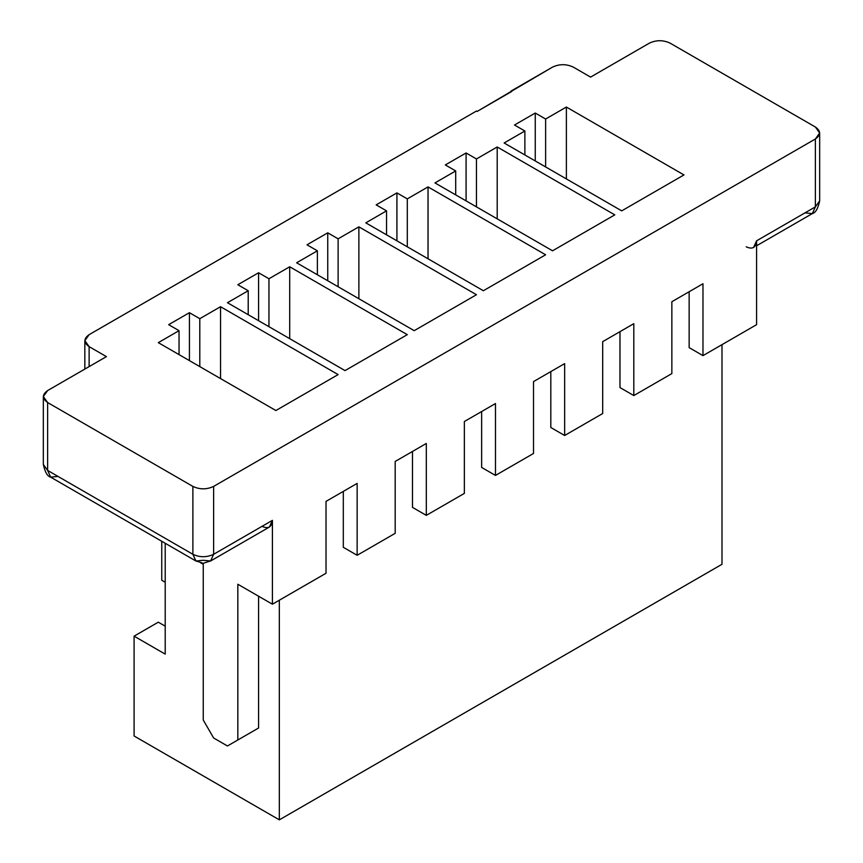 <?xml version="1.0" encoding="UTF-8"?>
<svg xmlns="http://www.w3.org/2000/svg" width="863" height="863" viewBox="0 0 863 863"><rect width="100%" height="100%" fill="white"/><g stroke="black" fill="none" stroke-linecap="round" stroke-linejoin="round"><path stroke-width="1.29" d="M134.089 735.988L134.089 636.16L158.296 622.18L134.089 636.16L134.089 735.988L279.332 819.85L279.332 600.216L279.332 819.85L134.089 735.988M58.004 476.419L50.669 477.153L47.627 470.432L43.333 464.445L47.627 470.432L47.627 402.546L47.627 470.432L192.881 554.294L192.881 486.408L47.627 402.546L43.333 396.559L47.627 390.561L106.419 356.624L89.126 346.635L84.833 340.648L89.126 334.661L476.462 111.036L477.153 111.435L511.737 91.467L511.036 91.068L510.637 92.104L511.036 91.068L552.547 67.109L477.153 111.435L476.462 111.036L89.126 334.661C83.528 338.652 83.528 342.643 89.126 346.635L106.419 356.624L47.627 390.561C42.028 394.564 42.028 398.555 47.627 402.546L192.881 486.408C199.795 489.634 206.71 489.634 213.625 486.408L815.373 138.986C820.972 134.995 820.972 131.003 815.373 127.012L670.12 43.15C663.205 39.914 656.29 39.914 649.375 43.15L590.583 77.098L573.291 67.109C566.376 63.884 559.461 63.884 552.547 67.109C559.461 63.884 566.376 63.884 573.291 67.109L590.583 77.098L649.375 43.15C656.29 39.914 663.205 39.914 670.12 43.15L815.373 127.012L819.667 132.999L815.373 138.986L213.625 486.408L213.625 554.294L272.417 520.346L272.417 604.208L326.02 573.259L326.02 501.381L357.142 483.409L357.142 555.287L395.189 533.323L395.189 461.446L426.311 443.474L426.311 515.362L464.359 493.399L464.359 421.511L495.481 403.55L495.481 475.427L533.517 453.463L533.517 381.586L564.65 363.614L564.65 435.491L602.687 413.528L602.687 341.651L633.809 323.679L633.809 395.556L671.856 373.593L671.856 301.716L702.978 283.744L702.978 355.632L756.581 324.682L756.581 240.82L815.373 206.872L815.373 138.986L815.373 206.872L819.667 200.885L815.373 206.872L812.331 213.593L804.996 212.87M476.462 158.954L497.207 146.98L614.79 214.865L552.547 250.799L434.963 182.913L455.707 170.939L445.33 164.941L466.085 152.967L476.462 158.954L466.085 152.967L445.33 164.941L455.707 170.939L434.963 182.913L552.547 250.799L614.79 214.865L497.207 146.98L497.207 218.857L497.207 146.98L476.462 158.954L476.462 206.872L476.462 158.954M338.123 238.824L358.879 226.84L476.462 294.725L414.208 330.669L296.624 262.784L317.379 250.799L307.001 244.812L327.746 232.827L338.123 238.824L327.746 232.827L307.001 244.812L317.379 250.799L296.624 262.784L414.208 330.669L476.462 294.725L358.879 226.84L358.879 298.717L358.879 226.84L338.123 238.824L338.123 286.743L338.123 238.824M199.795 318.684L220.54 306.71L338.123 374.596L275.88 410.529L158.296 342.643L179.04 330.669L168.663 324.671L189.418 312.697L199.795 318.684L189.418 312.697L168.663 324.671L179.04 330.669L158.296 342.643L275.88 410.529L338.123 374.596L220.54 306.71L220.54 378.587L220.54 306.71L199.795 318.684L199.795 366.602L199.795 318.684M268.954 278.749L289.709 266.775L407.293 334.661L345.038 370.605L227.454 302.719L248.21 290.734L237.832 284.747L258.587 272.762L268.954 278.749L258.587 272.762L237.832 284.747L248.21 290.734L227.454 302.719L345.038 370.605L407.293 334.661L289.709 266.775L289.709 338.652L289.709 266.775L268.954 278.749L268.954 326.678L268.954 278.749M407.293 198.889L428.037 186.904L545.621 254.79L483.377 290.734L365.793 222.848L386.538 210.863L376.171 204.876L396.915 192.902L407.293 198.889L396.915 192.902L376.171 204.876L386.538 210.863L365.793 222.848L483.377 290.734L545.621 254.79L428.037 186.904L428.037 258.792L428.037 186.904L407.293 198.889L407.293 246.807L407.293 198.889M545.621 119.018L566.376 107.044L683.96 174.93L621.705 210.863L504.121 142.978L524.877 131.003L514.499 125.016L535.254 113.031L545.621 119.018L535.254 113.031L514.499 125.016L524.877 131.003L504.121 142.978L621.705 210.863L683.96 174.93L566.376 107.044L566.376 178.921L566.376 107.044L545.621 119.018L545.621 166.937L545.621 119.018M721.997 344.65L721.997 564.283L279.332 819.85L721.997 564.283L721.997 344.65M165.211 654.122L134.089 636.16L165.211 654.122L165.211 543.28L165.211 654.122M258.587 596.225L258.587 728.005L227.454 745.977L213.625 737.984L227.454 745.977L258.587 728.005L258.587 596.225M746.204 246.807C752.46 249.655 755.923 247.659 756.581 240.82L756.581 324.682L702.978 355.632L702.978 283.744L671.856 301.716L671.856 373.593L633.809 395.556L619.979 387.573L619.979 331.662L619.979 387.573L633.809 395.556L633.809 323.679L602.687 341.651L602.687 413.528L564.65 435.491L550.81 427.509L550.81 371.597L550.81 427.509L564.65 435.491L564.65 363.614L533.517 381.586L533.517 453.463L495.481 475.427L481.64 467.444L481.64 411.532L481.64 467.444L495.481 475.427L495.481 403.55L464.359 421.511L464.359 493.399L426.311 515.362L412.482 507.368L412.482 451.468L412.482 507.368L426.311 515.362L426.311 443.474L395.189 461.446L395.189 533.323L357.142 555.287L343.312 547.304L343.312 491.392L343.312 547.304L357.142 555.287L357.142 483.409L326.02 501.381L326.02 573.259L272.417 604.208L237.832 584.24L237.832 739.979L237.832 584.24L272.417 604.208L272.417 520.346C271.759 527.196 268.296 529.192 262.039 526.344M702.978 355.632L689.149 347.638L689.149 291.737L689.149 347.638L702.978 355.632M161.748 580.249L161.748 541.284L161.748 580.249L165.211 582.245L161.748 580.249M203.247 564.273L200.572 562.73L203.247 564.273L203.247 720.012L203.247 564.273M203.247 720.012L213.625 737.984L203.247 720.012M89.126 346.635L89.126 366.602L89.126 346.635M210.583 561.004L269.375 527.066L272.417 520.346L213.625 554.294L210.583 561.004L203.247 560.281L195.912 561.004L192.881 554.294L47.627 470.432L50.669 477.153L195.912 561.004C207.217 564.003 199.267 564.014 210.583 561.004L213.625 554.294C206.71 557.52 199.795 557.52 192.881 554.294L195.912 561.004M192.881 554.294C199.795 557.52 206.71 557.52 213.625 554.294L213.625 486.408C206.71 489.634 199.795 489.634 192.881 486.408L192.881 554.294M237.832 739.979L258.587 728.005L237.832 739.979M819.667 132.999L819.667 200.885C818.005 208.609 815.567 212.848 812.331 213.593L815.373 206.872L756.581 240.82L753.539 247.541M179.04 354.628L179.04 330.669L179.04 354.628M189.418 360.615L189.418 312.697L189.418 360.615M165.211 626.171L158.296 622.18L165.211 626.171M248.21 314.693L248.21 290.734L248.21 314.693M258.587 320.68L258.587 272.762L258.587 320.68M317.379 274.758L317.379 250.799L317.379 274.758M327.746 280.755L327.746 232.827L327.746 280.755M386.538 234.833L386.538 210.863L386.538 234.833M396.915 240.82L396.915 192.902L396.915 240.82M455.707 194.898L455.707 170.939L455.707 194.898M466.085 200.885L466.085 152.967L466.085 200.885M524.877 154.962L524.877 131.003L524.877 154.962M535.254 160.95L535.254 113.031L535.254 160.95M701.252 576.257L279.332 819.85L701.252 576.257M43.333 396.559L43.333 464.445C44.995 472.169 47.433 476.398 50.669 477.153M84.833 340.648L84.833 369.084M812.331 213.593L756.581 245.782"/></g></svg>
